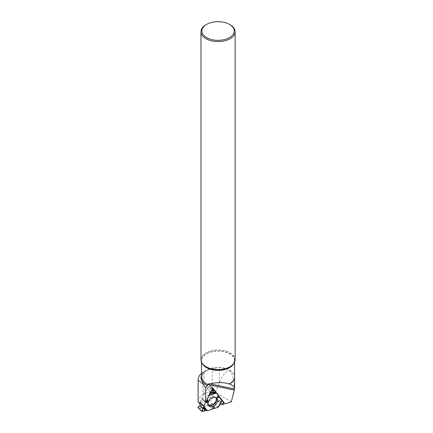 <?xml version="1.0" encoding="UTF-8"?>
<svg xmlns="http://www.w3.org/2000/svg" width="433" height="433" viewBox="0 0 433 433"><rect width="100%" height="100%" fill="white"/><g stroke="black" fill="none" stroke-linecap="round" stroke-linejoin="round"><path stroke-width="0.32" stroke-dasharray="2.17 1.62" d="M209.301 393.126L209.242 395.183L209.301 393.126L211.293 391.243L209.301 393.126L210.427 392.904M200.046 402.068L207.093 388.558A0.449 0.314 135.8 0 1 207.245 388.374L210.503 391.719M205.778 401.575L206.682 400.081L205.875 401.635M218.264 407.128L214.503 403.264A0.395 0.276 135.8 0 1 214.335 403.367L200.468 407.983A0.449 0.314 135.8 0 1 200.268 408L203.526 411.35M197.903 407.469L200.268 408M209.144 394.961A4.038 2.815 135.8 0 0 205.908 398.014A4.038 2.815 135.8 0 0 206.563 401.326A4.038 2.815 135.8 0 0 211.077 400.244A4.038 2.815 135.8 0 0 212.278 395.762A4.038 2.815 135.8 0 0 209.144 394.961M213.166 391.935L209.853 388.531L212.83 389.164A0.395 0.276 135.8 0 1 212.955 389.24L219.769 398.133A0.449 0.314 135.8 0 1 219.818 398.3L223.076 401.651M209.853 388.531L209.81 386.333L212.441 389.04M212.408 389.11L209.675 386.306L207.245 388.374M214.503 403.264L217.637 400.644L219.618 401.018L223.244 404.741M218.762 406.587L219.325 405.44M223.379 404.628L219.748 400.898L219.818 398.3M201.524 373.387A19.945 11.518 180 0 1 202.801 372.418L202.801 394.539C199.9 396.59 198.336 398.955 198.114 401.635L198.103 401.764M231.309 401.851L215.396 392.298L212.219 392.119C209.036 391.984 206.297 392.558 203.992 393.846L203.992 371.676L202.801 372.418M203.992 371.676L207.58 370.042L212.219 368.678L219.396 367.617A16.541 9.548 180 0 1 234.48 376.055A16.541 9.548 180 0 1 234.567 376.688M223.114 402.008L221.431 400.276L202.828 406.479L201.902 405.916L201.984 398.566L209.328 384.488L212.901 388.163M198.114 401.635L202.828 406.479M203.992 393.846L202.801 394.539M216.592 392.98L218.616 395.616M219.493 396.758L221.977 400M199.981 403.94L201.902 405.916M234.453 389.305L234.589 388.986L234.453 389.305C232.808 366.778 227.785 364.586 219.396 382.729L215.396 392.298M200.972 359.731A17.076 9.856 180 0 1 211.51 350.627A17.076 9.856 180 0 1 230.123 352.76A17.076 9.856 180 0 1 235.124 359.731M205.973 24.751A17.076 9.856 180 0 1 230.123 24.751M209.328 384.488L212.592 388.753M213.02 389.305L221.431 400.276M210.324 391.87L207.093 388.558M203.694 411.301L200.468 407.983M214.335 403.367L218.091 407.226M208.241 404.812A5.239 3.653 -44.2 0 1 207.25 401.829A5.239 3.653 -44.2 0 1 211.786 396.693A5.239 3.653 -44.2 0 1 212.76 396.466A5.239 3.653 -44.2 0 1 215.721 397.537M222.995 401.451L219.769 398.133M209.821 388.444L213.144 391.865M209.913 388.563L213.144 391.881M217.637 400.644L220.96 404.059M217.453 400.709L220.765 404.108M208.387 405.185A5.402 3.767 -44.2 0 1 207.927 404.731A5.402 3.767 -44.2 0 1 207.921 400.357A5.402 3.767 -44.2 0 1 212.013 396.796A5.402 3.767 -44.2 0 1 215.65 397.218A5.402 3.767 -44.2 0 1 216.089 397.689M210.054 393.619L209.096 393.808M218.974 406.024L221.804 399.935L219.011 405.927M215.336 368.137A17.033 9.835 0 0 0 208.874 369.56A17.033 9.835 0 0 0 201.524 375.449M207.58 370.036L208.874 369.56C203.981 371.601 201.529 374.063 201.524 376.948A16.524 9.537 180 0 1 218.048 367.411A16.524 9.537 180 0 1 234.567 376.948L234.48 376.055M202.005 363.108A16.524 9.537 180 0 1 201.524 360.83A16.524 9.537 180 0 1 211.726 352.018A16.524 9.537 180 0 1 229.728 354.086A16.524 9.537 180 0 1 234.567 360.83A16.524 9.537 180 0 1 234.091 363.108M201.524 362.226L201.524 360.83L202.79 364.185A16.714 9.65 180 0 1 208.571 352.294A16.714 9.65 180 0 1 229.863 353.42A16.714 9.65 180 0 1 233.306 364.185L234.567 360.83L234.567 362.226M212.219 392.119L212.219 368.678M219.396 382.729L219.396 367.617M216.641 398.051L215.65 397.218L212.76 396.466L213.133 396.455L212.278 395.762M208.733 405.743L207.927 404.731L207.25 401.829L207.228 402.197L206.563 401.326M209.794 386.29L212.451 389.023M234.583 388.802L209.323 383.584"/><path stroke-width="0.65" d="M201.534 411.052L203.526 411.35L205.691 410.446L207.483 410.76L211.959 409.272L212.24 408.866L214.221 408.519L212.24 408.866L211.959 409.272L207.483 410.76L205.691 410.446L203.526 411.35L201.529 411.193L203.196 408.996L203.802 405.932L205.772 402.154L203.802 405.932A0.395 0.276 -44.2 0 0 203.759 406.105L199.997 402.241L199.965 405.402L197.908 407.323L201.534 411.052L203.196 408.996L203.759 406.105M206.92 399.951L209.242 395.183L206.92 399.951L208.257 401.364L207.331 402.555L205.875 401.635M213.631 408.449L214.308 406.766L214.221 408.519L218.091 407.226A0.395 0.276 -44.2 0 0 218.264 407.128L221.923 399.903L216.711 393.104A0.395 0.276 -44.2 0 0 216.587 393.029L212.83 389.164M203.802 405.932L200.046 402.068A0.395 0.276 135.8 0 0 199.997 402.241M222.005 400.216L223.076 401.651L223.379 404.628L220.96 404.059L219.325 405.44L220.96 404.059L223.379 404.628L223.076 401.651L222.005 400.216L219.807 404.942M221.983 399.989L218.746 406.625L221.923 399.903M212.451 389.023L213.437 390.063L213.166 391.935L216.587 393.029M221.896 399.962L216.711 393.104L213.225 391.962L213.437 390.063L211.293 391.243L213.301 390.03L212.408 389.11M218.746 406.625L218.508 406.917M212.917 397.618A5.526 3.854 135.8 0 0 208.728 401.267A5.526 3.854 135.8 0 0 208.733 405.743A5.526 3.854 135.8 0 0 215.558 404.85A5.526 3.854 135.8 0 0 216.641 398.051A5.526 3.854 135.8 0 0 212.917 397.618M206.568 400.303L208.257 401.364M205.772 402.154L207.331 402.555M211.959 409.272L213.031 406.896L214.308 406.766M212.24 408.866L213.031 406.896M219.726 397.034L217.317 398.003L216.965 396.942L218.616 395.583M219.25 396.471L217.317 398.003M219.493 396.758L218.616 395.616L216.965 396.942M201.497 411.155L197.908 407.323M198.103 379.838L198.103 401.781L198.157 380.683A19.945 11.518 180 0 1 198.103 379.838A19.945 11.518 180 0 1 201.524 373.387M198.157 380.683C200.614 381.581 203.137 383.898 205.707 387.638L208.121 384.574A16.524 9.537 180 0 1 201.524 376.948L201.524 362.226M234.567 376.688A16.541 9.548 180 0 1 234.589 377.132A16.541 9.548 180 0 1 229.485 384.028C232.77 385.289 234.475 386.945 234.589 388.986L231.309 401.851L225.003 403.951L223.114 402.008M201.984 398.566L205.556 402.241L212.901 388.163L216.592 392.98M221.977 400L225.003 403.951M205.556 402.241L205.707 387.638M198.157 402.062L199.981 403.94M229.485 384.028L229.252 383.957C223.406 382.133 217.047 382.133 210.184 383.947L208.652 383.627L208.121 384.574M230.123 24.751L229.485 24.383L230.123 24.751A17.076 9.856 180 0 1 235.124 31.723L235.124 359.731A17.076 9.856 180 0 1 233.636 363.758A17.076 9.856 180 0 1 218.048 369.593A17.076 9.856 180 0 1 202.46 363.758A17.076 9.856 180 0 1 200.972 359.731L200.972 31.723A17.076 9.856 180 0 1 205.973 24.751L206.606 24.383A16.178 9.342 180 0 1 229.485 24.383L229.485 24.383A16.178 9.342 180 0 1 229.485 37.595A16.178 9.342 180 0 1 206.606 37.595A16.178 9.342 180 0 1 206.606 24.383M235.124 31.723A17.076 9.856 180 0 1 218.048 41.584A17.076 9.856 180 0 1 200.972 31.723M210.184 383.947L234.589 388.986L234.453 389.305M212.592 388.753L213.02 389.305M214.221 408.519L218.264 407.128L219.315 405.45M199.873 405.58L203.196 408.996M199.965 405.402L203.277 408.801M215.721 397.537A5.239 3.653 -44.2 0 1 214.286 403.545A5.239 3.653 -44.2 0 1 208.241 404.812M212.441 389.04L213.388 390.009M216.089 397.689A5.402 3.767 -44.2 0 1 214.589 403.859A5.402 3.767 -44.2 0 1 208.387 405.185M207.207 410.776L203.694 406.641M203.488 406.874L205.691 410.446M207.483 410.76L203.754 406.365M209.199 395.594L216.348 392.98M204.998 410.544L203.288 407.778M209.253 395.318L215.98 392.855M215.374 392.563L210.054 393.619M210.427 392.904L214.173 392.163M201.524 375.449A17.033 9.835 0 0 0 207.618 385.624M234.112 390.019L208.111 384.65M234.567 362.226L234.567 376.948A16.524 9.537 180 0 1 229.252 383.957M234.091 363.108A16.524 9.537 180 0 1 229.252 367.839A16.524 9.537 180 0 1 206.362 367.574A16.524 9.537 180 0 1 202.005 363.108M233.636 363.758L233.306 364.185A16.714 9.65 180 0 1 218.048 369.896A16.714 9.65 180 0 1 202.79 364.185L202.46 363.758M197.876 407.453L201.507 411.182M234.589 388.942L234.589 377.132"/></g></svg>
